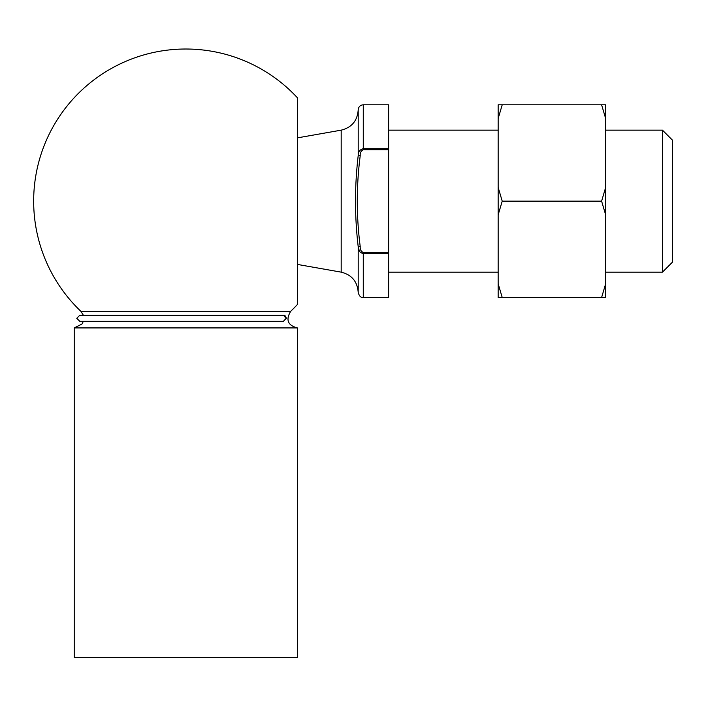 <?xml version="1.0" encoding="UTF-8"?>
<svg xmlns="http://www.w3.org/2000/svg" width="708" height="708" viewBox="0 0 708 708"><rect width="100%" height="100%" fill="white"/><g stroke="black" fill="none" stroke-linecap="round" stroke-linejoin="round"><path stroke-width="1.06" d="M388.63 253.614L363.275 253.614C359.797 252.703 358.106 250.393 358.204 246.685C354.611 216.382 354.611 186.018 358.204 155.61C358.106 151.901 359.797 149.592 363.275 148.68L363.275 104.802L388.63 104.802L388.63 149.786L363.275 149.786C361 150.893 359.991 152.831 360.23 155.61C356.31 185.965 356.31 216.321 360.23 246.685C359.983 249.464 361 251.402 363.275 252.517L388.63 252.517L388.63 297.502L363.275 297.502C360.912 297.829 359.221 296.139 358.204 292.431L358.204 246.685L359.39 251.181M672.6 140.299L672.6 262.004L662.458 272.146L662.458 130.157L672.6 140.299M388.63 130.157L498.158 130.157M605.667 130.157L662.458 130.157M388.63 252.517L388.63 149.786M363.275 104.802C360.222 105.076 358.531 106.766 358.204 109.873C357.425 120.741 351.743 127.502 341.185 130.157L341.185 272.146C351.743 274.801 357.416 281.563 358.204 292.431M358.204 109.873L358.204 155.61L360.23 155.61M297.351 137.883L341.185 130.157M360.23 246.685L358.204 246.685M297.351 657.537L74.225 657.537L74.225 327.919L297.351 327.919L297.351 657.537M297.351 327.919C287.775 325.335 285.554 319.795 290.705 311.308L80.871 311.308L83.367 315.246M80.871 311.308A152.132 152.132 0 0 1 78.942 92.854A152.132 152.132 0 0 1 297.351 97.722L297.351 304.573A152.132 152.132 0 0 1 290.705 311.308M605.667 118.546L605.667 104.802L601.605 104.802L605.667 118.546L605.667 214.896L601.605 201.152L605.667 187.399M498.158 118.546L498.158 104.802L502.22 104.802L498.158 118.546L498.158 187.399L502.22 201.152L498.158 214.896L498.158 283.749L502.22 297.502L605.667 297.502L605.667 214.896M601.605 297.502L605.667 283.749M502.22 297.502L498.158 297.502L498.158 283.749M502.22 201.152L601.605 201.152M502.22 104.802L601.605 104.802M498.158 214.896L498.158 187.399M286.2 318.29L283.404 315.246L79.809 315.246L76.765 318.29L79.809 321.335L283.395 321.335L286.2 318.29M363.275 252.517L363.275 297.502M363.275 149.786L363.275 148.68L388.63 148.68M388.63 272.146L498.158 272.146M605.667 272.146L662.458 272.146M297.351 264.411L341.185 272.146M79.809 321.335L83.367 321.335L81.942 324.06L74.225 327.919M283.404 315.246C284.563 314.848 285.554 315.865 286.359 318.29L283.386 321.326"/></g></svg>
